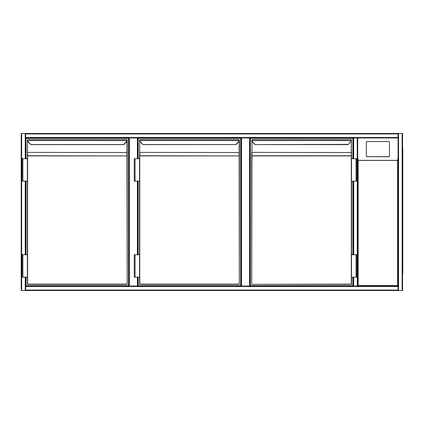 <?xml version="1.0" encoding="UTF-8"?>
<svg xmlns="http://www.w3.org/2000/svg" width="424" height="424" viewBox="0 0 424 424"><rect width="100%" height="100%" fill="white"/><g stroke="black" fill="none" stroke-linecap="round" stroke-linejoin="round"><path stroke-width="0.64" d="M357.257 137.97L357.708 137.97L357.708 286.03L398.088 286.03L398.088 137.97L357.708 137.97L357.708 286.03L357.257 286.03L357.257 137.97L25.689 137.97L25.689 133.481L398.088 133.481L398.088 133.931L25.689 133.931M357.257 290.519L25.689 290.519L25.689 290.069L398.088 290.069L398.088 137.97L398.088 286.03L357.708 286.03L357.708 137.97L398.088 137.97L398.088 133.931M137.858 137.97L137.858 158.719M137.858 181.154L137.858 254.734M137.858 277.169L137.858 286.03M128.88 286.03L128.88 137.97M25.689 290.069L25.689 286.03L353.669 286.03L250.028 286.03L250.028 137.97L250.028 286.03L249.577 286.03L249.577 137.97M241.049 286.03L241.049 137.97L241.049 286.03L249.577 286.03M398.088 133.481L402.577 133.481L402.577 290.519L398.088 290.519L398.088 290.069M402.577 290.519L402.577 133.481M25.689 290.519L398.088 290.519L21.2 290.519L21.2 133.481L25.689 133.481M25.689 137.97L25.689 158.719M25.689 181.154L25.689 254.734M25.689 277.169L25.689 286.03M353.224 137.97L353.224 158.719L353.224 137.97L353.669 137.97L353.669 158.719M353.669 277.169L353.669 286.03L357.257 286.03M353.224 286.03L353.224 277.169L353.224 286.03M353.224 254.734L353.224 181.154L353.224 254.734M357.708 157.41L357.708 286.03L357.708 137.97L357.708 157.41L358.158 160.436L358.158 285.585L397.638 285.585L398.088 286.03M402.8 148.511L402.577 275.489M402.8 150.753L402.8 273.247M402.577 150.753L402.577 273.247M389.449 156.064L389.449 142.199A0.673 0.668 -0 0 0 388.776 141.531L367.02 141.531A0.673 0.668 180 0 0 366.347 142.199L366.347 156.064A0.673 0.668 -0 0 0 367.02 156.726L388.776 156.726A0.673 0.668 -0 0 0 389.449 156.064L389.449 155.953A0.673 0.668 -0 0 1 388.776 156.62L367.02 156.726M366.347 156.064L366.347 142.305M397.638 285.585L397.638 160.436L398.088 157.41M366.347 155.953A0.673 0.668 -0 0 0 367.02 156.62M357.708 286.03L358.158 285.585M26.023 158.719L26.023 138.304L128.546 138.304L128.546 285.697L26.023 285.697L26.023 277.169M26.023 254.734L26.023 181.154M127.2 140.344L127.2 139.878L127.184 140.577L27.608 140.551A2.019 2.019 0 0 0 28.185 141.722L30.841 144.6L28.026 141.876A2.242 2.242 0 0 1 27.385 140.577L27.592 139.65L126.977 139.65L27.592 139.65L27.369 158.719L27.592 152.529L27.592 155.762L127.2 155.921L127.2 284.122L127.2 139.899M30.841 144.6L123.728 144.6L126.543 141.876L123.898 144.52L30.671 144.52M126.977 284.35L27.592 284.35L127.2 284.122L126.977 155.921L27.592 155.921L27.592 284.122L127.2 284.122M126.962 140.551L126.977 140.206L127.184 140.577A2.242 2.242 0 0 1 126.543 141.876L126.384 141.722A2.019 2.019 0 0 0 126.962 140.551M22.88 181.154L27.369 181.154L27.369 254.734L27.369 158.719L22.096 158.719L22.096 181.154L22.88 181.154L22.88 158.719M22.88 254.734L27.369 254.734L27.369 284.122L27.369 277.169L22.096 277.169L22.096 254.734L22.88 254.734L22.88 277.169M127.2 152.682L126.977 155.921L126.977 141.272M126.977 140.206L126.977 139.65L127.2 139.878M138.192 158.719L138.192 138.304L240.715 138.304L240.715 285.697L138.192 285.697L138.192 277.169M138.192 254.734L138.192 181.154M239.369 140.344L239.369 139.878L239.353 140.577L139.777 140.551A2.019 2.019 0 0 0 140.355 141.722L143.01 144.6L140.196 141.876A2.242 2.242 0 0 1 139.554 140.577L139.761 139.65L239.147 139.65L139.761 139.65L139.538 158.719L139.761 152.529L139.761 155.762L239.369 155.921L239.369 284.122L239.369 139.899M235.914 144.361L238.553 141.722A2.019 2.019 0 0 0 239.131 140.551L239.147 140.206L239.353 140.577A2.242 2.242 0 0 1 238.712 141.876L236.067 144.52L142.84 144.52M239.147 284.35L139.761 284.35L239.369 284.122L239.147 155.921L139.761 155.921L139.761 284.122L239.369 284.122M135.049 181.154L139.538 181.154L139.538 254.734L139.538 158.719L134.265 158.719L134.265 181.154L135.049 181.154L135.049 158.719M135.049 254.734L139.538 254.734L139.538 284.122L139.538 277.169L134.265 277.169L134.265 254.734L135.049 254.734L135.049 277.169M239.369 152.682L239.147 155.921L239.147 141.272M239.147 140.206L239.147 139.65L239.369 139.878M352.885 277.169L352.885 285.697L250.361 285.697L250.361 138.304L352.885 138.304L352.885 158.719M352.885 181.154L352.885 254.734M251.93 140.206L251.93 139.65L351.316 139.65L251.93 139.65L251.946 140.551A2.019 2.019 0 0 0 252.524 141.722L255.179 144.6L348.067 144.6L350.722 141.722A2.019 2.019 0 0 0 351.3 140.551L351.538 139.899M348.083 144.361L255.179 144.6M351.538 284.122L351.538 277.169L351.316 284.35L251.93 284.35L351.316 284.122L351.316 155.921L251.93 155.921L251.708 284.122L251.708 152.682L251.708 284.122M251.93 141.272L251.93 155.762L351.316 155.762L351.538 158.719L351.316 140.206M351.538 152.682L351.316 155.921L351.316 141.272M356.028 181.154L351.538 181.154L351.538 254.734L351.538 158.719L356.812 158.719L356.812 181.154L356.028 181.154L356.028 158.719M255.01 144.52L252.365 141.876A2.242 2.242 0 0 1 251.724 140.577L351.523 140.577A2.242 2.242 0 0 1 350.881 141.876L350.722 141.722M356.028 277.169L356.812 277.169L356.812 254.734L356.028 254.734L356.028 277.169L351.538 277.169L351.538 254.734L356.028 254.734M137.408 286.03L137.408 277.169M137.408 254.734L137.408 181.154M137.408 158.719L137.408 137.97M129.331 137.97L129.331 286.03M241.5 137.97L241.5 286.03M398.088 137.519L25.689 137.519M402.127 290.519L402.127 133.481M398.539 290.519L398.539 133.481M25.689 286.481L398.088 286.481M21.651 133.481L21.651 290.519M25.239 133.481L25.239 158.719M25.239 181.154L25.239 254.734M25.239 277.169L25.239 290.519M353.669 254.734L353.669 181.154M397.638 160.436L358.158 160.436M358.089 160.367L397.707 160.367M126.977 152.529L27.592 152.37L126.977 152.529M27.592 141.272L27.369 152.37M123.744 144.361L126.384 141.722M28.185 141.722L28.026 141.876A2.242 2.242 0 0 1 27.385 140.577M127.184 140.577A2.242 2.242 0 0 1 126.543 141.876M239.147 152.529L139.761 152.37L239.147 152.529M139.761 141.272L139.538 152.37M140.355 141.722L140.196 141.876A2.242 2.242 0 0 1 139.554 140.577M239.353 140.577A2.242 2.242 0 0 1 238.712 141.876L238.553 141.722M351.316 152.529L251.93 152.37L351.316 152.529M252.524 141.722L252.365 141.876A2.242 2.242 0 0 1 251.724 140.577M351.523 140.577A2.242 2.242 0 0 1 350.881 141.876M143.01 144.6L236.057 144.531"/></g></svg>
